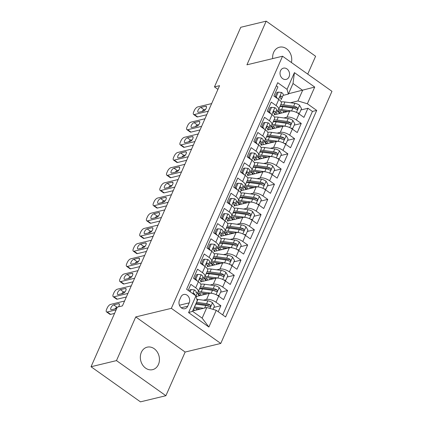 <?xml version="1.0" encoding="UTF-8"?>
<svg xmlns="http://www.w3.org/2000/svg" width="423" height="423" viewBox="0 0 423 423"><rect width="100%" height="100%" fill="white"/><g stroke="black" fill="none" stroke-linecap="round" stroke-linejoin="round"><path stroke-width="0.63" d="M291.41 62.514A11.569 9.433 76.4 0 0 288.888 51.056A11.569 9.433 76.4 0 0 279.476 47.202A11.569 9.433 76.4 0 0 273.644 52.378A11.569 9.433 76.4 0 0 272.682 58.601M141.345 352.338A11.569 9.433 76.4 0 0 142.562 364.912A11.569 9.433 76.4 0 0 152.608 369.654A11.569 9.433 76.4 0 0 158.44 364.483A11.569 9.433 76.4 0 0 157.224 351.91A11.569 9.433 76.4 0 0 147.178 347.167A11.569 9.433 76.4 0 0 141.345 352.338M280.528 70.741A5.785 4.716 76.4 0 0 281.136 77.028A5.785 4.716 76.4 0 0 286.16 79.402A5.785 4.716 76.4 0 0 289.073 76.817A5.785 4.716 76.4 0 0 288.47 70.53A5.785 4.716 76.4 0 0 283.447 68.156A5.785 4.716 76.4 0 0 280.528 70.741M307.733 74.115L315.606 56.259L266.194 21.15L240.756 27.289L214.461 86.9L217.924 89.364M220.764 343.45L331.96 91.331L282.548 56.222L171.352 308.341L220.764 343.45L185.147 352.047L135.735 316.933L116.478 360.602L165.89 395.711L185.147 352.047M165.89 395.711L140.452 401.85L91.04 366.741L116.478 360.602M276.341 85.8L277.911 86.911L273.887 96.026L278.762 99.49L276.087 105.565A7.228 2.861 23.8 0 1 278.63 109.467A7.228 2.861 23.8 0 1 277.356 110.345L276.372 110.583M276.087 105.565L271.212 102.102L267.193 111.212L272.063 114.675L269.388 120.751A7.228 2.861 23.8 0 1 271.931 124.653A7.228 2.861 23.8 0 1 270.657 125.531L269.673 125.768M269.388 120.751L264.512 117.287L260.494 126.403L265.369 129.866L262.688 135.942A7.228 2.861 23.8 0 1 265.232 139.839A7.228 2.861 23.8 0 1 263.957 140.716L262.974 140.954M262.688 135.942L257.813 132.478L253.795 141.589L258.67 145.052L255.989 151.127A7.228 2.861 23.8 0 1 258.532 155.03A7.228 2.861 23.8 0 1 257.258 155.907L256.275 156.145M255.989 151.127L251.114 147.664L247.095 156.78L251.971 160.243L249.29 166.318A7.228 2.861 23.8 0 1 251.833 170.215A7.228 2.861 23.8 0 1 250.564 171.093L249.575 171.331M249.29 166.318L244.415 162.855L240.396 171.965L245.271 175.429L242.591 181.504A7.228 2.861 23.8 0 1 245.139 185.406A7.228 2.861 23.8 0 1 243.865 186.284L242.876 186.522M242.591 181.504L237.715 178.041L233.697 187.151L238.572 190.614L235.891 196.69A7.228 2.861 23.8 0 1 238.44 200.592A7.228 2.861 23.8 0 1 237.166 201.47L236.177 201.708M235.891 196.69L231.016 193.226L226.998 202.342L231.873 205.805L229.192 211.881A7.228 2.861 23.8 0 1 231.741 215.778A7.228 2.861 23.8 0 1 230.466 216.661L229.478 216.899M229.192 211.881L224.317 208.417L220.298 217.528L225.173 220.991L222.493 227.066A7.228 2.861 23.8 0 1 225.041 230.969A7.228 2.861 23.8 0 1 223.767 231.846L222.784 232.084M222.493 227.066L217.623 223.603L213.599 232.719L218.474 236.182L215.799 242.257A7.228 2.861 23.8 0 1 218.342 246.154A7.228 2.861 23.8 0 1 217.068 247.032L216.084 247.27M215.799 242.257L210.924 238.794L206.905 247.904L211.775 251.368L209.099 257.443A7.228 2.861 23.8 0 1 211.643 261.345A7.228 2.861 23.8 0 1 210.368 262.223L209.385 262.461M209.099 257.443L204.224 253.98L200.206 263.095L205.081 266.559L202.4 272.634A7.228 2.861 23.8 0 1 204.944 276.531A7.228 2.861 23.8 0 1 203.669 277.409L202.686 277.647M202.4 272.634L197.525 269.165L193.507 278.281L198.382 281.744A7.228 2.861 23.8 0 1 200.925 285.647L198.244 291.722A7.228 2.861 23.8 0 1 196.97 292.6L195.986 292.838M218.22 311.725L220.875 305.707L213.832 307.405M196.124 296.528L209.269 293.356A7.228 2.861 23.8 0 1 218.68 296.169L223.556 299.632L227.574 290.522L220.531 292.219M200.825 281.824L215.968 278.165A7.228 2.861 -156.2 0 1 225.38 280.983L230.249 284.446L234.273 275.331L227.23 277.028M207.524 266.633L222.662 262.979A7.228 2.861 -156.2 0 1 232.074 265.792L236.949 269.255L240.967 260.145L233.93 261.842M214.223 251.447L229.361 247.793A7.228 2.861 -156.2 0 1 238.773 250.606L243.648 254.07L247.667 244.954L240.629 246.657M220.922 236.256L236.06 232.602A7.228 2.861 -156.2 0 1 245.472 235.415L250.347 238.879L254.366 229.768L247.328 231.466M227.622 221.07L242.76 217.417A7.228 2.861 -156.2 0 1 252.171 220.23L257.047 223.693L261.065 214.577L254.027 216.28M234.316 205.879L249.459 202.226A7.228 2.861 -156.2 0 1 258.871 205.039L263.746 208.502L267.764 199.392L260.721 201.089M241.015 190.694L256.158 187.04A7.228 2.861 -156.2 0 1 265.57 189.853L270.445 193.316L274.464 184.206L267.421 185.903M247.714 175.508L262.857 171.849A7.228 2.861 -156.2 0 1 272.269 174.667L277.144 178.131L281.163 169.015L274.12 170.718M254.413 160.317L269.557 156.663A7.228 2.861 -156.2 0 1 278.969 159.476L283.844 162.94L287.862 153.829L280.819 155.527M261.113 145.131L276.256 141.478A7.228 2.861 -156.2 0 1 285.668 144.291L290.538 147.754L294.561 138.638L287.518 140.341M267.812 129.94L282.95 126.287A7.228 2.861 -156.2 0 1 292.362 129.1L297.237 132.563L301.255 123.453L294.218 125.15M91.04 366.741L117.33 307.124L122.421 305.898L219.553 85.673L214.461 86.9M187.722 306.21L189.197 302.868A5.605 4.568 76.4 0 0 188.61 296.777A5.605 4.568 76.4 0 0 183.746 294.482A5.605 4.568 76.4 0 0 180.917 296.983L179.447 300.325A5.605 4.568 76.4 0 0 180.034 306.416A5.605 4.568 76.4 0 0 184.899 308.716A5.605 4.568 76.4 0 0 187.722 306.21L181.245 307.775M288.327 94.123L287.058 89.343L277.71 82.702L186.606 289.258L195.955 295.899L197.229 300.679L192.539 311.312L202.152 318.144L206.842 307.51L216.253 310.323L225.602 316.97L316.705 110.414L307.357 103.767L297.945 100.954L302.635 90.326L293.017 83.49L288.327 94.123L283.072 95.392M287.058 89.343L294.424 72.64L314.723 87.064L307.357 103.767M216.253 310.323L208.883 327.032L188.584 312.608L195.955 295.899M283.812 117.938L286.974 117.176A7.228 2.861 23.8 0 1 296.386 119.989L301.255 123.453M274.511 114.755L289.649 111.101L286.974 117.176M277.113 133.129L280.275 132.362A7.228 2.861 23.8 0 1 289.686 135.175L294.561 138.638M270.413 148.314L273.575 147.553A7.228 2.861 23.8 0 1 282.987 150.366L287.862 153.829M263.714 163.5L266.876 162.739A7.228 2.861 23.8 0 1 276.288 165.552L281.163 169.015M257.015 178.691L260.177 177.924A7.228 2.861 23.8 0 1 269.588 180.743L274.464 184.206M250.316 193.877L253.477 193.115A7.228 2.861 23.8 0 1 262.889 195.928L267.764 199.392M243.616 209.068L246.778 208.301A7.228 2.861 23.8 0 1 256.19 211.114L261.065 214.577M236.917 224.253L240.079 223.492A7.228 2.861 23.8 0 1 249.491 226.305L254.366 229.768M230.218 239.439L233.38 238.678A7.228 2.861 23.8 0 1 242.797 241.491L247.667 244.954M223.524 254.63L226.686 253.869A7.228 2.861 23.8 0 1 236.097 256.682L240.967 260.145M216.825 269.816L219.986 269.054A7.228 2.861 23.8 0 1 229.398 271.867L234.273 275.331M210.125 285.007L213.287 284.24A7.228 2.861 23.8 0 1 222.699 287.053L227.574 290.522M203.426 300.193L206.588 299.431A7.228 2.861 23.8 0 1 216 302.244L220.875 305.707M222.694 314.902L312.428 111.445L307.955 108.267L300.917 109.964M289.649 111.101A7.228 2.861 -156.2 0 1 299.061 113.914L303.936 117.377L307.955 108.267M188.172 290.374L190.826 284.356L195.701 287.82A7.228 2.861 23.8 0 1 198.244 291.722M192.708 310.921L206.842 307.51M266.194 21.15L246.937 64.814L282.548 56.222M135.735 316.933L171.352 308.341M288.502 93.737L314.723 87.064M290.506 102.752L297.945 100.954M204.944 276.531L207.624 270.456A7.228 2.861 -156.2 0 0 205.081 266.559M211.643 261.345L214.324 255.27A7.228 2.861 -156.2 0 0 211.775 251.368M218.342 246.154L221.023 240.079A7.228 2.861 -156.2 0 0 218.474 236.182M225.041 230.969L227.722 224.893A7.228 2.861 -156.2 0 0 225.173 220.991M231.741 215.778L234.421 209.708A7.228 2.861 -156.2 0 0 231.873 205.805M238.44 200.592L241.115 194.517A7.228 2.861 -156.2 0 0 238.572 190.614M245.139 185.406L247.815 179.331A7.228 2.861 -156.2 0 0 245.271 175.429M251.833 170.215L254.514 164.14A7.228 2.861 -156.2 0 0 251.971 160.243M258.532 155.03L261.213 148.954A7.228 2.861 -156.2 0 0 258.67 145.052M265.232 139.839L267.912 133.763A7.228 2.861 -156.2 0 0 265.369 129.866M271.931 124.653L274.612 118.577A7.228 2.861 -156.2 0 0 272.063 114.675M312.428 111.445L316.705 110.414M278.63 109.467L281.311 103.392A7.228 2.861 -156.2 0 0 278.762 99.49M192.539 311.312L188.584 312.608M202.152 318.144L208.883 327.032M294.424 72.64L293.017 83.49M116.135 309.848L107.268 311.989A3.617 1.528 -54.6 0 1 106.511 311.899A3.617 1.528 -54.6 0 1 106.57 309.44L107.241 307.923A3.617 1.528 -54.6 0 1 110.615 304.391L124.568 301.023M106.511 311.899L109.848 314.268A3.617 1.528 125.4 0 0 110.604 314.358L114.564 313.406M190.191 291.807L191.191 289.544L194.532 289.924A4.79 1.898 23.8 0 1 196.15 292.462A4.79 1.898 23.8 0 1 196.14 292.483L196.15 292.462M191.191 289.544L189.869 289.866L189.293 291.167M116.759 308.43A2.892 1.221 125.4 0 1 116.415 308.557L111.529 309.736A2.892 1.221 125.4 0 1 110.926 309.662A2.892 1.221 125.4 0 1 111.254 307.146A2.892 1.221 125.4 0 1 113.676 304.877L118.562 303.698A2.892 1.221 125.4 0 1 119.164 303.772A2.892 1.221 125.4 0 1 118.472 306.849M194.934 295.175A4.79 1.898 -156.2 0 0 194.136 293.551L193.575 293.388L193.062 293.842M114.998 308.901A2.892 1.221 125.4 0 1 117.012 307.246L117.308 307.177M212.981 309.345L214.429 306.056L212.425 302.641A4.79 1.898 -156.2 0 0 207.846 300.801L197.879 299.431A13.827 5.473 -156.2 0 0 196.864 299.32M197.303 308.52A5.695 2.252 23.8 0 1 198.361 309.557M203.664 308.277L194.527 307.029A13.827 5.473 -156.2 0 0 194.432 307.013M200.719 308.991L195.484 308.272A11.479 4.542 -156.2 0 0 193.935 308.14M195.706 304.126A13.827 5.473 23.8 0 1 195.801 304.142L205.768 305.506A4.79 1.898 23.8 0 1 209.221 306.664L209.977 306.786L210.58 306.199L210.58 305.501L210.025 304.846A4.79 1.898 -156.2 0 0 206.572 303.682L196.605 302.318A13.827 5.473 -156.2 0 0 196.51 302.308M192.951 310.371A13.827 5.473 -156.2 0 0 193.417 310.752M194.749 310.429A11.479 4.542 23.8 0 1 193.448 309.245M196.013 303.428A11.479 4.542 23.8 0 1 197.562 303.566L207.529 304.93A2.443 0.968 23.8 0 1 208.565 305.2L210.025 304.846M127.92 293.43L113.967 296.798A3.617 1.528 -54.6 0 1 113.211 296.708A3.617 1.528 -54.6 0 1 113.269 294.255L113.94 292.732A3.617 1.528 -54.6 0 1 117.314 289.205L131.267 285.837M113.211 296.708L116.547 299.082A3.617 1.528 125.4 0 0 117.303 299.172L126.35 296.988M194.77 279.18L195.881 278.916L197.89 274.358L201.232 274.739A4.79 1.898 23.8 0 1 202.85 277.271A4.79 1.898 23.8 0 1 202.839 277.292L201.586 280.137M195.881 278.916L196.938 280.719M197.89 274.358L196.568 274.675L194.628 279.08M118.229 294.551A2.892 1.221 125.4 0 1 117.626 294.477A2.892 1.221 125.4 0 1 117.954 291.955A2.892 1.221 125.4 0 1 120.375 289.686L125.256 288.507A2.892 1.221 125.4 0 1 125.864 288.581A2.892 1.221 125.4 0 1 125.531 291.103A2.892 1.221 125.4 0 1 123.114 293.372L118.229 294.551M200.84 281.702L201.57 280.179A4.79 1.898 -156.2 0 0 201.575 280.158A4.79 1.898 -156.2 0 0 200.835 278.366L200.275 278.197L199.709 278.778L200.031 280.185A4.79 1.898 23.8 0 1 200.772 281.982A4.79 1.898 23.8 0 1 200.766 282.004L200.772 281.982M121.697 293.71A2.892 1.221 125.4 0 1 123.712 292.06L125.134 291.717M134.62 278.244L120.661 281.612A3.617 1.528 -54.6 0 1 119.91 281.522A3.617 1.528 -54.6 0 1 119.968 279.064L120.64 277.546A3.617 1.528 -54.6 0 1 124.013 274.019L137.967 270.651M119.91 281.522L123.246 283.891A3.617 1.528 125.4 0 0 124.002 283.981L133.049 281.803M201.47 263.994L202.58 263.725L204.589 259.167L207.931 259.548A4.79 1.898 23.8 0 1 209.549 262.086A4.79 1.898 23.8 0 1 209.538 262.107L208.285 264.951M202.58 263.725L203.637 265.533M204.589 259.167L203.267 259.489L201.327 263.889M124.928 279.36A2.892 1.221 125.4 0 1 124.325 279.286A2.892 1.221 125.4 0 1 124.653 276.769A2.892 1.221 125.4 0 1 127.074 274.501L131.955 273.321A2.892 1.221 125.4 0 1 132.558 273.395A2.892 1.221 125.4 0 1 132.23 275.912A2.892 1.221 125.4 0 1 129.813 278.181L124.928 279.36M207.54 266.511L208.269 264.994A4.79 1.898 -156.2 0 0 208.275 264.972A4.79 1.898 -156.2 0 0 207.534 263.175L206.974 263.011L206.408 263.587L206.731 264.999A4.79 1.898 23.8 0 1 207.471 266.791A4.79 1.898 23.8 0 1 207.46 266.813L207.471 266.791M128.391 278.524A2.892 1.221 125.4 0 1 130.411 276.875L131.828 276.531M141.314 263.053L127.36 266.421A3.617 1.528 -54.6 0 1 126.609 266.331A3.617 1.528 -54.6 0 1 126.667 263.878L127.334 262.36A3.617 1.528 -54.6 0 1 130.712 258.828L144.666 255.46M126.609 266.331L129.946 268.705A3.617 1.528 125.4 0 0 130.702 268.795L139.749 266.612M208.169 248.803L209.279 248.539L211.289 243.981L214.63 244.362A4.79 1.898 23.8 0 1 216.248 246.895A4.79 1.898 23.8 0 1 216.238 246.916L214.984 249.76M209.279 248.539L210.337 250.347M211.289 243.981L209.967 244.298L208.026 248.703M131.627 264.174A2.892 1.221 125.4 0 1 131.024 264.1A2.892 1.221 125.4 0 1 131.352 261.583A2.892 1.221 125.4 0 1 133.768 259.31L138.654 258.136A2.892 1.221 125.4 0 1 139.257 258.204A2.892 1.221 125.4 0 1 138.929 260.727A2.892 1.221 125.4 0 1 136.513 262.995L131.627 264.174M214.239 251.325L214.963 249.803A4.79 1.898 -156.2 0 0 214.974 249.782A4.79 1.898 -156.2 0 0 214.234 247.989L213.673 247.82L213.107 248.401L213.43 249.813A4.79 1.898 23.8 0 1 214.17 251.606A4.79 1.898 23.8 0 1 214.16 251.627L214.17 251.606M135.09 263.339A2.892 1.221 125.4 0 1 137.11 261.684L138.527 261.34M148.013 247.867L134.059 251.236A3.617 1.528 -54.6 0 1 133.303 251.146A3.617 1.528 -54.6 0 1 133.367 248.687L134.033 247.169A3.617 1.528 -54.6 0 1 137.412 243.643L151.365 240.275M133.303 251.146L136.645 253.52A3.617 1.528 125.4 0 0 137.401 253.61L146.448 251.426M214.868 233.618L215.979 233.348L217.988 228.795L221.324 229.171A4.79 1.898 23.8 0 1 222.947 231.709A4.79 1.898 23.8 0 1 222.937 231.73L221.684 234.575M215.979 233.348L217.036 235.156M217.988 228.795L216.666 229.113L214.72 233.512M138.326 248.983A2.892 1.221 125.4 0 1 137.724 248.914A2.892 1.221 125.4 0 1 138.051 246.392A2.892 1.221 125.4 0 1 140.468 244.124L145.353 242.945A2.892 1.221 125.4 0 1 145.956 243.019A2.892 1.221 125.4 0 1 145.628 245.536A2.892 1.221 125.4 0 1 143.212 247.804L138.326 248.983M220.933 236.14L221.663 234.617A4.79 1.898 -156.2 0 0 221.673 234.596A4.79 1.898 -156.2 0 0 220.928 232.798L220.372 232.634L219.807 233.21L220.124 234.622A4.79 1.898 23.8 0 1 220.869 236.415A4.79 1.898 23.8 0 1 220.859 236.441L220.869 236.415M141.79 248.148A2.892 1.221 125.4 0 1 143.809 246.498L145.226 246.154M217.121 295.196L219.119 295.423L221.129 290.871L219.125 287.45A4.79 1.898 -156.2 0 0 214.546 285.61L204.579 284.245A13.827 5.473 -156.2 0 0 200.751 284.171M204.002 293.335A5.695 2.252 23.8 0 1 205.06 294.371M212.161 293.398A4.79 1.898 -156.2 0 0 211.199 293.208L201.226 291.838A13.827 5.473 -156.2 0 0 198.26 291.685M207.418 293.8L202.183 293.086A11.479 4.542 -156.2 0 0 196.357 294.535A11.479 4.542 -156.2 0 0 196.441 296.449M199.534 288.803A13.827 5.473 23.8 0 1 202.501 288.951L212.468 290.321A4.79 1.898 23.8 0 1 215.92 291.479L216.676 291.6L217.279 291.008L216.724 289.655A4.79 1.898 -156.2 0 0 213.271 288.497L203.304 287.132A13.827 5.473 -156.2 0 0 200.338 286.979M197.763 293.335A13.827 5.473 -156.2 0 0 200.116 295.561M201.448 295.243A11.479 4.542 23.8 0 1 199.238 292.996M199.556 288.75A11.479 4.542 23.8 0 1 204.261 288.375L214.228 289.744A2.443 0.968 23.8 0 1 215.259 290.009L216.724 289.655M197.647 293.382A11.479 4.542 -156.2 0 0 199.244 295.772M219.119 295.423L217.977 295.698M223.82 280.01L225.819 280.238L227.828 275.68L225.824 272.264A4.79 1.898 -156.2 0 0 221.245 270.424L211.273 269.06A13.827 5.473 -156.2 0 0 207.444 268.986M210.702 278.144A5.695 2.252 23.8 0 1 211.759 279.18M218.86 278.207A4.79 1.898 -156.2 0 0 217.893 278.017L207.926 276.653A13.827 5.473 -156.2 0 0 204.959 276.499M201.158 281.041A13.827 5.473 -156.2 0 0 201.501 281.66M214.117 278.614L208.883 277.895A11.479 4.542 -156.2 0 0 203.056 279.349A11.479 4.542 -156.2 0 0 203.14 281.263M206.234 273.612A13.827 5.473 23.8 0 1 209.2 273.766L219.167 275.13A4.79 1.898 23.8 0 1 222.62 276.293L223.376 276.409L223.979 275.822L223.423 274.469A4.79 1.898 -156.2 0 0 219.971 273.311L210.004 271.941A13.827 5.473 -156.2 0 0 207.037 271.793M204.462 278.149A13.827 5.473 -156.2 0 0 206.815 280.375M208.148 280.052A11.479 4.542 23.8 0 1 205.938 277.811M206.255 273.559A11.479 4.542 23.8 0 1 210.961 273.189L220.928 274.553A2.443 0.968 23.8 0 1 221.959 274.823L223.423 274.469M204.346 278.191A11.479 4.542 -156.2 0 0 205.938 280.586M225.819 280.238L224.676 280.512M230.519 264.824L232.513 265.052L234.527 260.494L232.523 257.078A4.79 1.898 -156.2 0 0 227.944 255.233L217.972 253.869A13.827 5.473 -156.2 0 0 214.144 253.8M217.401 262.958A5.695 2.252 23.8 0 1 218.458 263.994M225.559 263.021A4.79 1.898 -156.2 0 0 224.592 262.831L214.625 261.462A13.827 5.473 -156.2 0 0 211.659 261.314M207.857 265.85A13.827 5.473 -156.2 0 0 208.195 266.469M220.811 263.423L215.582 262.709A11.479 4.542 -156.2 0 0 209.755 264.164A11.479 4.542 -156.2 0 0 209.84 266.072M212.933 258.427A13.827 5.473 23.8 0 1 215.899 258.58L225.866 259.944A4.79 1.898 23.8 0 1 229.319 261.102L230.07 261.224L230.678 260.631L230.123 259.283A4.79 1.898 -156.2 0 0 226.67 258.12L216.703 256.756A13.827 5.473 -156.2 0 0 213.737 256.602M211.162 262.958A13.827 5.473 -156.2 0 0 213.515 265.189M214.847 264.867A11.479 4.542 23.8 0 1 212.637 262.62M212.954 258.374A11.479 4.542 23.8 0 1 217.66 257.998L227.627 259.368A2.443 0.968 23.8 0 1 228.658 259.632L230.123 259.283M211.045 263.006A11.479 4.542 -156.2 0 0 212.637 265.401M232.513 265.052L231.376 265.327M237.213 249.633L239.212 249.861L241.221 245.303L239.222 241.887A4.79 1.898 -156.2 0 0 234.643 240.047L224.671 238.683A13.827 5.473 -156.2 0 0 220.843 238.609M224.1 247.772A5.695 2.252 23.8 0 1 225.158 248.809M232.259 247.836A4.79 1.898 -156.2 0 0 231.291 247.64L221.324 246.276A13.827 5.473 -156.2 0 0 218.358 246.123M214.556 250.665A13.827 5.473 -156.2 0 0 214.895 251.283M227.511 248.238L222.281 247.518A11.479 4.542 -156.2 0 0 216.454 248.973A11.479 4.542 -156.2 0 0 216.539 250.887M219.627 243.236A13.827 5.473 23.8 0 1 222.593 243.389L232.565 244.758A4.79 1.898 23.8 0 1 236.018 245.916L236.769 246.033L237.377 245.446L236.822 244.092A4.79 1.898 -156.2 0 0 233.369 242.934L223.402 241.565A13.827 5.473 -156.2 0 0 220.431 241.417M217.856 247.772A13.827 5.473 -156.2 0 0 220.214 249.998M221.546 249.676A11.479 4.542 23.8 0 1 219.336 247.434M219.653 243.188A11.479 4.542 23.8 0 1 224.359 242.813L234.326 244.177A2.443 0.968 23.8 0 1 235.357 244.446L236.822 244.092M217.739 247.82A11.479 4.542 -156.2 0 0 219.336 250.21M239.212 249.861L238.075 250.136M154.712 232.682L140.759 236.05A3.617 1.528 -54.6 0 1 140.002 235.955A3.617 1.528 -54.6 0 1 140.066 233.501L140.732 231.984A3.617 1.528 -54.6 0 1 144.106 228.452L158.065 225.084M140.002 235.955L143.344 238.329A3.617 1.528 125.4 0 0 144.095 238.419L153.147 236.235M221.567 218.432L222.678 218.162L224.687 213.604L228.023 213.985A4.79 1.898 23.8 0 1 229.647 216.523A4.79 1.898 23.8 0 1 229.636 216.544L228.383 219.384M222.678 218.162L223.735 219.971M224.687 213.604L223.36 213.927L221.419 218.326M145.026 233.797A2.892 1.221 125.4 0 1 144.423 233.723A2.892 1.221 125.4 0 1 144.751 231.207A2.892 1.221 125.4 0 1 147.167 228.938L152.053 227.759A2.892 1.221 125.4 0 1 152.655 227.828A2.892 1.221 125.4 0 1 152.328 230.35A2.892 1.221 125.4 0 1 149.911 232.618L145.026 233.797M227.632 220.949L228.362 219.426A4.79 1.898 -156.2 0 0 228.372 219.405A4.79 1.898 -156.2 0 0 227.627 217.612L227.066 217.448L226.506 218.025L226.823 219.437A4.79 1.898 23.8 0 1 227.569 221.229A4.79 1.898 23.8 0 1 227.558 221.25L227.569 221.229M148.489 232.962A2.892 1.221 125.4 0 1 150.509 231.307L151.926 230.969M243.912 234.448L245.911 234.675L247.92 230.117L245.922 226.702A4.79 1.898 -156.2 0 0 241.343 224.862L231.37 223.492A13.827 5.473 -156.2 0 0 227.542 223.423M230.794 232.581A5.695 2.252 23.8 0 1 231.852 233.618M238.953 232.645A4.79 1.898 -156.2 0 0 237.99 232.454L228.023 231.085A13.827 5.473 -156.2 0 0 225.057 230.937M221.25 235.474A13.827 5.473 -156.2 0 0 221.594 236.092M234.21 233.052L228.98 232.333A11.479 4.542 -156.2 0 0 223.154 233.787A11.479 4.542 -156.2 0 0 223.238 235.701M226.326 228.05A13.827 5.473 23.8 0 1 229.292 228.203L239.265 229.567A4.79 1.898 23.8 0 1 242.717 230.725L243.468 230.847L244.076 230.26L243.521 228.906A4.79 1.898 -156.2 0 0 240.068 227.743L230.096 226.379A13.827 5.473 -156.2 0 0 227.13 226.226M224.555 232.581A13.827 5.473 -156.2 0 0 226.913 234.813M228.246 234.49A11.479 4.542 23.8 0 1 226.035 232.243M226.353 227.997A11.479 4.542 23.8 0 1 231.053 227.627L241.025 228.991A2.443 0.968 23.8 0 1 242.056 229.261L243.521 228.906M224.439 232.629A11.479 4.542 -156.2 0 0 226.035 235.024M245.911 234.675L244.774 234.95M161.412 217.491L147.458 220.859A3.617 1.528 -54.6 0 1 146.702 220.769A3.617 1.528 -54.6 0 1 146.76 218.316L147.431 216.793A3.617 1.528 -54.6 0 1 150.805 213.266L164.764 209.898M146.702 220.769L150.043 223.143A3.617 1.528 125.4 0 0 150.794 223.233L159.841 221.049M228.267 203.241L229.372 202.977L231.386 198.419L234.723 198.799A4.79 1.898 23.8 0 1 236.346 201.332A4.79 1.898 23.8 0 1 236.335 201.353L235.082 204.198M229.372 202.977L230.435 204.78M231.386 198.419L230.059 198.736L228.119 203.135M151.725 218.606A2.892 1.221 125.4 0 1 151.122 218.538A2.892 1.221 125.4 0 1 151.45 216.016A2.892 1.221 125.4 0 1 153.866 213.747L158.752 212.568A2.892 1.221 125.4 0 1 159.355 212.642A2.892 1.221 125.4 0 1 159.027 215.159A2.892 1.221 125.4 0 1 156.605 217.427L151.725 218.606M234.331 205.763L235.061 204.24A4.79 1.898 -156.2 0 0 235.072 204.219A4.79 1.898 -156.2 0 0 234.326 202.427L233.766 202.257L233.205 202.839L233.522 204.246A4.79 1.898 23.8 0 1 234.268 206.043A4.79 1.898 23.8 0 1 234.257 206.064L234.268 206.043M155.188 217.771A2.892 1.221 125.4 0 1 157.208 216.121L158.625 215.778M168.111 202.305L154.157 205.673A3.617 1.528 -54.6 0 1 153.401 205.583A3.617 1.528 -54.6 0 1 153.459 203.125L154.131 201.607A3.617 1.528 -54.6 0 1 157.504 198.08L171.458 194.712M153.401 205.583L156.743 207.952A3.617 1.528 125.4 0 0 157.493 208.042L166.54 205.858M234.966 188.055L236.071 187.786L238.08 183.228L241.422 183.608A4.79 1.898 23.8 0 1 243.045 186.146A4.79 1.898 23.8 0 1 243.035 186.168L241.782 189.007M236.071 187.786L237.129 189.594M238.08 183.228L236.758 183.55L234.818 187.949M158.424 203.421A2.892 1.221 125.4 0 1 157.821 203.347A2.892 1.221 125.4 0 1 158.149 200.83A2.892 1.221 125.4 0 1 160.566 198.561L165.451 197.382A2.892 1.221 125.4 0 1 166.054 197.456A2.892 1.221 125.4 0 1 165.726 199.973A2.892 1.221 125.4 0 1 163.304 202.242L158.424 203.421M241.031 190.572L241.76 189.055A4.79 1.898 -156.2 0 0 241.771 189.033A4.79 1.898 -156.2 0 0 241.025 187.236L240.465 187.072L239.904 187.648L240.222 189.06A4.79 1.898 23.8 0 1 240.967 190.852A4.79 1.898 23.8 0 1 240.957 190.873L240.364 192.211M161.887 202.585A2.892 1.221 125.4 0 1 163.902 200.936L165.324 200.592M174.81 187.114L160.856 190.482A3.617 1.528 -54.6 0 1 160.1 190.392A3.617 1.528 -54.6 0 1 160.158 187.939L160.83 186.416A3.617 1.528 -54.6 0 1 164.203 182.889L178.157 179.521M160.1 190.392L163.437 192.766A3.617 1.528 125.4 0 0 164.193 192.856L173.24 190.673M241.665 172.864L242.77 172.6L244.78 168.042L248.121 168.423A4.79 1.898 23.8 0 1 249.739 170.955A4.79 1.898 23.8 0 1 249.734 170.977L248.475 173.821M242.77 172.6L243.828 174.403M244.78 168.042L243.458 168.359L241.517 172.764M165.123 188.235A2.892 1.221 125.4 0 1 164.515 188.161A2.892 1.221 125.4 0 1 164.848 185.639A2.892 1.221 125.4 0 1 167.265 183.371L172.15 182.191A2.892 1.221 125.4 0 1 172.753 182.265A2.892 1.221 125.4 0 1 172.425 184.788A2.892 1.221 125.4 0 1 170.004 187.056L165.123 188.235M247.73 175.386L248.46 173.864A4.79 1.898 -156.2 0 0 248.47 173.842A4.79 1.898 -156.2 0 0 247.725 172.05L247.164 171.881L246.604 172.462L246.921 173.869A4.79 1.898 23.8 0 1 247.667 175.667A4.79 1.898 23.8 0 1 247.656 175.688L247.667 175.667M168.587 187.394A2.892 1.221 125.4 0 1 170.601 185.745L172.024 185.401M181.509 171.928L167.556 175.296A3.617 1.528 -54.6 0 1 166.799 175.207A3.617 1.528 -54.6 0 1 166.858 172.748L167.529 171.23A3.617 1.528 -54.6 0 1 170.903 167.704L184.856 164.336M166.799 175.207L170.136 177.575A3.617 1.528 125.4 0 0 170.892 177.671L179.939 175.487M248.364 157.679L249.47 157.409L251.479 152.856L254.82 153.232A4.79 1.898 23.8 0 1 256.438 155.77A4.79 1.898 23.8 0 1 256.428 155.791L255.175 158.636M249.47 157.409L250.527 159.217M251.479 152.856L250.157 153.174L248.216 157.573M171.817 173.044A2.892 1.221 125.4 0 1 171.215 172.97A2.892 1.221 125.4 0 1 171.542 170.453A2.892 1.221 125.4 0 1 173.964 168.185L178.85 167.006A2.892 1.221 125.4 0 1 179.452 167.08A2.892 1.221 125.4 0 1 179.119 169.597A2.892 1.221 125.4 0 1 176.703 171.865L171.817 173.044M254.429 160.195L255.159 158.678A4.79 1.898 -156.2 0 0 255.169 158.657A4.79 1.898 -156.2 0 0 254.424 156.859L253.863 156.695L253.298 157.271L253.62 158.683A4.79 1.898 23.8 0 1 254.366 160.476A4.79 1.898 23.8 0 1 254.355 160.497L254.366 160.476M175.286 172.209A2.892 1.221 125.4 0 1 177.3 170.559L178.723 170.215M188.209 156.743L174.25 160.106A3.617 1.528 -54.6 0 1 173.499 160.016A3.617 1.528 -54.6 0 1 173.557 157.562L174.228 156.045A3.617 1.528 -54.6 0 1 177.602 152.513L191.556 149.145M173.499 160.016L176.835 162.39A3.617 1.528 125.4 0 0 177.591 162.48L186.638 160.296M255.058 142.488L256.169 142.223L258.178 137.665L261.52 138.046A4.79 1.898 23.8 0 1 263.138 140.584A4.79 1.898 23.8 0 1 263.127 140.605L261.874 143.445M256.169 142.223L257.226 144.031M258.178 137.665L256.856 137.988L254.916 142.387M178.517 157.858A2.892 1.221 125.4 0 1 177.914 157.784A2.892 1.221 125.4 0 1 178.242 155.267A2.892 1.221 125.4 0 1 180.663 152.999L185.544 151.82A2.892 1.221 125.4 0 1 186.152 151.889A2.892 1.221 125.4 0 1 185.819 154.411A2.892 1.221 125.4 0 1 183.402 156.679L178.517 157.858M261.128 145.01L261.858 143.487A4.79 1.898 -156.2 0 0 261.863 143.466A4.79 1.898 -156.2 0 0 261.123 141.673L260.563 141.504L259.997 142.086L260.319 143.497A4.79 1.898 23.8 0 1 261.06 145.29A4.79 1.898 23.8 0 1 261.054 145.311L261.06 145.29M181.985 157.023A2.892 1.221 125.4 0 1 184 155.368L185.422 155.024M250.612 219.257L252.61 219.484L254.62 214.932L252.621 211.511A4.79 1.898 -156.2 0 0 248.037 209.671L238.07 208.306A13.827 5.473 -156.2 0 0 234.242 208.232M237.493 217.396A5.695 2.252 23.8 0 1 238.551 218.432M245.652 217.459A4.79 1.898 -156.2 0 0 244.69 217.263L234.723 215.899A13.827 5.473 -156.2 0 0 231.751 215.746M227.949 220.288A13.827 5.473 -156.2 0 0 228.293 220.906M240.909 217.861L235.68 217.147A11.479 4.542 -156.2 0 0 229.848 218.596A11.479 4.542 -156.2 0 0 229.938 220.51M233.025 212.864A13.827 5.473 23.8 0 1 235.992 213.012L245.964 214.382A4.79 1.898 23.8 0 1 249.417 215.54L250.167 215.661L250.776 215.069L250.22 213.715A4.79 1.898 -156.2 0 0 246.768 212.558L236.795 211.193A13.827 5.473 -156.2 0 0 233.829 211.04M231.254 217.396A13.827 5.473 -156.2 0 0 233.612 219.622M234.945 219.304A11.479 4.542 23.8 0 1 232.735 217.057M233.052 212.811A11.479 4.542 23.8 0 1 237.752 212.436L247.725 213.805A2.443 0.968 23.8 0 1 248.756 214.07L250.22 213.715M231.138 217.443A11.479 4.542 -156.2 0 0 232.735 219.833M252.61 219.484L251.468 219.759M257.311 204.071L259.31 204.298L261.319 199.741L259.32 196.325A4.79 1.898 -156.2 0 0 254.736 194.485L244.769 193.115A13.827 5.473 -156.2 0 0 240.941 193.047M244.193 202.205A5.695 2.252 23.8 0 1 245.25 203.241M252.351 202.268A4.79 1.898 -156.2 0 0 251.389 202.078L241.417 200.714A13.827 5.473 -156.2 0 0 238.45 200.56M234.649 205.102A13.827 5.473 -156.2 0 0 234.992 205.721M247.608 202.675L242.374 201.956A11.479 4.542 -156.2 0 0 236.547 203.41A11.479 4.542 -156.2 0 0 236.631 205.324M239.725 197.673A13.827 5.473 23.8 0 1 242.691 197.827L252.663 199.191A4.79 1.898 23.8 0 1 256.116 200.354L256.867 200.47L257.475 199.883L256.92 198.53A4.79 1.898 -156.2 0 0 253.467 197.372L243.495 196.002A13.827 5.473 -156.2 0 0 240.528 195.849M237.953 202.205A13.827 5.473 -156.2 0 0 240.312 204.436M241.639 204.113A11.479 4.542 23.8 0 1 239.434 201.871M239.746 197.62A11.479 4.542 23.8 0 1 244.452 197.25L254.424 198.614A2.443 0.968 23.8 0 1 255.455 198.884L256.92 198.53M237.837 202.252A11.479 4.542 -156.2 0 0 239.434 204.647M259.31 204.298L258.167 204.573M264.01 188.885L266.009 189.107L268.018 184.555L266.014 181.139A4.79 1.898 -156.2 0 0 261.435 179.294L251.468 177.93A13.827 5.473 -156.2 0 0 247.64 177.861M250.892 187.019A5.695 2.252 23.8 0 1 251.949 188.055M259.05 187.082A4.79 1.898 -156.2 0 0 258.088 186.892L248.116 185.523A13.827 5.473 -156.2 0 0 245.15 185.369M241.348 189.911A13.827 5.473 -156.2 0 0 241.692 190.53M254.308 187.484L249.073 186.77A11.479 4.542 -156.2 0 0 243.246 188.219A11.479 4.542 -156.2 0 0 243.331 190.133M246.424 182.487A13.827 5.473 23.8 0 1 249.39 182.636L259.357 184.005A4.79 1.898 23.8 0 1 262.815 185.163L263.566 185.285L264.174 184.692L263.619 183.339A4.79 1.898 -156.2 0 0 260.161 182.181L250.194 180.817A13.827 5.473 -156.2 0 0 247.228 180.663M244.653 187.019A13.827 5.473 -156.2 0 0 247.006 189.25M248.338 188.928A11.479 4.542 23.8 0 1 246.133 186.68M246.445 182.435A11.479 4.542 23.8 0 1 251.151 182.059L261.118 183.429A2.443 0.968 23.8 0 1 262.154 183.693L263.619 183.339M244.536 187.066A11.479 4.542 -156.2 0 0 246.133 189.462M266.009 189.107L264.867 189.388M270.709 173.694L272.708 173.922L274.717 169.364L272.713 165.948A4.79 1.898 -156.2 0 0 268.134 164.108L258.167 162.744A13.827 5.473 -156.2 0 0 254.339 162.67M257.591 171.828A5.695 2.252 23.8 0 1 258.649 172.87M265.75 171.897A4.79 1.898 -156.2 0 0 264.787 171.701L254.815 170.337A13.827 5.473 -156.2 0 0 251.849 170.183M248.047 174.725A13.827 5.473 -156.2 0 0 248.391 175.344M261.007 172.298L255.772 171.579A11.479 4.542 -156.2 0 0 249.945 173.033A11.479 4.542 -156.2 0 0 250.03 174.948M253.123 167.297A13.827 5.473 23.8 0 1 256.089 167.45L266.056 168.814A4.79 1.898 23.8 0 1 269.509 169.977L270.265 170.094L270.868 169.507L270.868 168.809L270.313 168.153A4.79 1.898 -156.2 0 0 266.86 166.995L256.893 165.626A13.827 5.473 -156.2 0 0 253.927 165.478M251.352 171.833A13.827 5.473 -156.2 0 0 253.705 174.059M255.037 173.737A11.479 4.542 23.8 0 1 252.832 171.495M253.144 167.244A11.479 4.542 23.8 0 1 257.85 166.874L267.817 168.238A2.443 0.968 23.8 0 1 268.854 168.507L270.313 168.153M251.236 171.881A11.479 4.542 -156.2 0 0 252.832 174.271M272.708 173.922L271.566 174.197M277.409 158.509L279.407 158.736L281.417 154.178L279.413 150.762A4.79 1.898 -156.2 0 0 274.834 148.922L264.867 147.553A13.827 5.473 -156.2 0 0 261.039 147.484M264.29 156.642A5.695 2.252 23.8 0 1 265.348 157.679M272.449 156.706A4.79 1.898 -156.2 0 0 271.487 156.515L261.514 155.146A13.827 5.473 -156.2 0 0 258.548 154.998M254.746 159.534A13.827 5.473 -156.2 0 0 255.09 160.153M267.706 157.113L262.471 156.394A11.479 4.542 -156.2 0 0 256.645 157.848A11.479 4.542 -156.2 0 0 256.729 159.757M259.822 152.111A13.827 5.473 23.8 0 1 262.789 152.264L272.756 153.628A4.79 1.898 23.8 0 1 276.208 154.786L276.965 154.908L277.567 154.321L277.012 152.967A4.79 1.898 -156.2 0 0 273.559 151.804L263.592 150.44A13.827 5.473 -156.2 0 0 260.626 150.287M258.051 156.642A13.827 5.473 -156.2 0 0 260.404 158.874M261.737 158.551A11.479 4.542 23.8 0 1 259.526 156.304M259.844 152.058A11.479 4.542 23.8 0 1 264.549 151.688L274.516 153.052A2.443 0.968 23.8 0 1 275.547 153.316L277.012 152.967M257.935 156.69A11.479 4.542 -156.2 0 0 259.532 159.085M279.407 158.736L278.265 159.011M194.908 141.552L180.949 144.92A3.617 1.528 -54.6 0 1 180.198 144.83A3.617 1.528 -54.6 0 1 180.256 142.371L180.928 140.854A3.617 1.528 -54.6 0 1 184.301 137.327L198.255 133.959M180.198 144.83L183.534 147.204A3.617 1.528 125.4 0 0 184.291 147.294L193.337 145.11M261.758 127.302L262.868 127.032L264.877 122.48L268.219 122.855A4.79 1.898 23.8 0 1 269.837 125.393A4.79 1.898 23.8 0 1 269.826 125.414L268.573 128.259M262.868 127.032L263.926 128.841M264.877 122.48L263.555 122.797L261.615 127.196M185.216 142.667A2.892 1.221 125.4 0 1 184.613 142.599A2.892 1.221 125.4 0 1 184.941 140.076A2.892 1.221 125.4 0 1 187.363 137.808L192.243 136.629A2.892 1.221 125.4 0 1 192.846 136.703A2.892 1.221 125.4 0 1 192.518 139.22A2.892 1.221 125.4 0 1 190.101 141.488L185.216 142.667M267.828 129.824L268.552 128.301A4.79 1.898 -156.2 0 0 268.563 128.28A4.79 1.898 -156.2 0 0 267.822 126.488L267.262 126.318L266.696 126.9L267.019 128.306A4.79 1.898 23.8 0 1 267.759 130.104A4.79 1.898 23.8 0 1 267.748 130.125L267.759 130.104M188.679 141.832A2.892 1.221 125.4 0 1 190.699 140.182L192.116 139.839M284.108 143.318L286.107 143.545L288.116 138.987L286.112 135.572A4.79 1.898 -156.2 0 0 281.533 133.731L271.561 132.367A13.827 5.473 -156.2 0 0 267.733 132.293M270.99 141.456A5.695 2.252 23.8 0 1 272.047 142.493M279.148 141.52A4.79 1.898 -156.2 0 0 278.181 141.324L268.214 139.96A13.827 5.473 -156.2 0 0 265.247 139.807M261.446 144.349A13.827 5.473 -156.2 0 0 261.789 144.967M274.4 141.922L269.171 141.208A11.479 4.542 -156.2 0 0 263.344 142.657A11.479 4.542 -156.2 0 0 263.429 144.571M266.522 136.92A13.827 5.473 23.8 0 1 269.488 137.073L279.455 138.443A4.79 1.898 23.8 0 1 282.908 139.601L283.664 139.722L284.267 139.13L283.711 137.776A4.79 1.898 -156.2 0 0 280.259 136.618L270.292 135.254A13.827 5.473 -156.2 0 0 267.325 135.101M264.75 141.456A13.827 5.473 -156.2 0 0 267.103 143.683M268.436 143.365A11.479 4.542 23.8 0 1 266.226 141.118M266.543 136.872A11.479 4.542 23.8 0 1 271.249 136.497L281.216 137.861A2.443 0.968 23.8 0 1 282.247 138.131L283.711 137.776M264.634 141.504A11.479 4.542 -156.2 0 0 266.226 143.894M286.107 143.545L284.965 143.82M201.602 126.366L187.648 129.734A3.617 1.528 -54.6 0 1 186.897 129.644A3.617 1.528 -54.6 0 1 186.955 127.186L187.622 125.668A3.617 1.528 -54.6 0 1 191 122.136L204.954 118.768M186.897 129.644L190.234 132.013A3.617 1.528 125.4 0 0 190.99 132.103L200.037 129.919M268.457 112.116L269.567 111.846L271.577 107.289L274.918 107.669A4.79 1.898 23.8 0 1 276.536 110.207A4.79 1.898 23.8 0 1 276.526 110.229L275.273 113.068M269.567 111.846L270.625 113.655M271.577 107.289L270.255 107.611L268.314 112.01M191.915 127.482A2.892 1.221 125.4 0 1 191.312 127.408A2.892 1.221 125.4 0 1 191.64 124.891A2.892 1.221 125.4 0 1 194.057 122.622L198.942 121.443A2.892 1.221 125.4 0 1 199.545 121.517A2.892 1.221 125.4 0 1 199.217 124.034A2.892 1.221 125.4 0 1 196.801 126.303L191.915 127.482M274.527 114.633L275.251 113.115A4.79 1.898 -156.2 0 0 275.262 113.089A4.79 1.898 -156.2 0 0 274.522 111.297L273.961 111.133L273.395 111.709L273.718 113.121A4.79 1.898 23.8 0 1 274.458 114.913A4.79 1.898 23.8 0 1 274.448 114.934L274.458 114.913M195.378 126.646A2.892 1.221 125.4 0 1 197.398 124.991L198.815 124.653M290.802 128.132L292.801 128.359L294.815 123.802L292.811 120.386A4.79 1.898 -156.2 0 0 288.232 118.546L278.26 117.176A13.827 5.473 -156.2 0 0 274.432 117.108M277.689 126.266A5.695 2.252 23.8 0 1 278.746 127.302M285.848 126.329A4.79 1.898 -156.2 0 0 284.88 126.139L274.913 124.774A13.827 5.473 -156.2 0 0 271.947 124.621M268.145 129.158A13.827 5.473 -156.2 0 0 268.483 129.782M281.099 126.736L275.87 126.017A11.479 4.542 -156.2 0 0 270.043 127.471A11.479 4.542 -156.2 0 0 270.128 129.385M273.221 121.734A13.827 5.473 23.8 0 1 276.187 121.887L286.154 123.252A4.79 1.898 23.8 0 1 289.607 124.41L290.358 124.531L290.966 123.944L290.411 122.591A4.79 1.898 -156.2 0 0 286.958 121.427L276.991 120.063A13.827 5.473 -156.2 0 0 274.025 119.91M271.45 126.266A13.827 5.473 -156.2 0 0 273.803 128.497M275.135 128.174A11.479 4.542 23.8 0 1 272.925 125.927M273.242 121.681A11.479 4.542 23.8 0 1 277.948 121.311L287.915 122.675A2.443 0.968 23.8 0 1 288.946 122.945L290.411 122.591M271.333 126.313A11.479 4.542 -156.2 0 0 272.925 128.708M292.801 128.359L291.664 128.634M208.301 111.175L194.347 114.543A3.617 1.528 -54.6 0 1 193.591 114.453A3.617 1.528 -54.6 0 1 193.655 112L194.321 110.477A3.617 1.528 -54.6 0 1 197.7 106.95L211.653 103.582M193.591 114.453L196.933 116.827A3.617 1.528 125.4 0 0 197.689 116.917L206.736 114.733M275.156 96.925L276.267 96.661L278.276 92.103L281.612 92.484A4.79 1.898 23.8 0 1 283.236 95.016A4.79 1.898 23.8 0 1 283.225 95.038L281.972 97.882M276.267 96.661L277.324 98.464M278.276 92.103L276.954 92.42L275.008 96.825M198.614 112.296A2.892 1.221 125.4 0 1 198.012 112.222A2.892 1.221 125.4 0 1 198.339 109.7A2.892 1.221 125.4 0 1 200.756 107.431L205.641 106.252A2.892 1.221 125.4 0 1 206.244 106.326A2.892 1.221 125.4 0 1 205.916 108.848A2.892 1.221 125.4 0 1 203.5 111.117L198.614 112.296M281.221 99.447L281.951 97.925A4.79 1.898 -156.2 0 0 281.961 97.903A4.79 1.898 -156.2 0 0 281.216 96.111L280.661 95.942L280.095 96.523L280.412 97.93A4.79 1.898 23.8 0 1 281.158 99.728A4.79 1.898 23.8 0 1 281.147 99.749L281.158 99.728M202.078 111.455A2.892 1.221 125.4 0 1 204.098 109.806L205.515 109.462M297.501 112.941L299.5 113.168L301.509 108.616L299.51 105.195A4.79 1.898 -156.2 0 0 294.931 103.355L284.959 101.991A13.827 5.473 -156.2 0 0 281.131 101.917M284.388 111.08A5.695 2.252 23.8 0 1 285.446 112.116M292.542 111.143A4.79 1.898 -156.2 0 0 291.579 110.953L281.612 109.583A13.827 5.473 -156.2 0 0 278.646 109.43M274.844 113.972A13.827 5.473 -156.2 0 0 275.183 114.591M287.799 111.545L282.569 110.831A11.479 4.542 -156.2 0 0 276.742 112.28A11.479 4.542 -156.2 0 0 276.827 114.194M279.915 106.548A13.827 5.473 23.8 0 1 282.881 106.696L292.853 108.066A4.79 1.898 23.8 0 1 296.306 109.224L297.057 109.346L297.665 108.753L297.11 107.4A4.79 1.898 -156.2 0 0 293.657 106.242L283.685 104.878A13.827 5.473 -156.2 0 0 280.719 104.724M278.144 111.08A13.827 5.473 -156.2 0 0 280.502 113.306M281.834 112.989A11.479 4.542 23.8 0 1 279.624 110.741M279.941 106.496A11.479 4.542 23.8 0 1 284.642 106.12L294.614 107.49A2.443 0.968 23.8 0 1 295.645 107.754L297.11 107.4M278.027 111.127A11.479 4.542 -156.2 0 0 279.624 113.517M299.5 113.168L298.363 113.443M282.95 126.287L280.275 132.362M276.256 141.478L273.575 147.553M269.557 156.663L266.876 162.739M262.857 171.849L260.177 177.924M256.158 187.04L253.477 193.115M249.459 202.226L246.778 208.301M242.76 217.417L240.079 223.492M236.06 232.602L233.38 238.678M229.361 247.793L226.686 253.869M222.662 262.979L219.986 269.054M215.968 278.165L213.287 284.24M209.269 293.356L206.588 299.431M218.68 296.169L216 302.244M299.061 113.914L296.386 119.989M292.362 129.1L289.686 135.175M285.668 144.291L282.987 150.366M278.969 159.476L276.288 165.552M272.269 174.667L269.588 180.743M265.57 189.853L262.889 195.928M258.871 205.039L256.19 211.114M252.171 220.23L249.491 226.305M245.472 235.415L242.797 241.491M238.773 250.606L236.097 256.682M232.074 265.792L229.398 271.867M225.38 280.983L222.699 287.053M198.382 281.744L195.701 287.82M179.421 305.226L189.197 302.868M110.604 314.358L107.268 311.989M194.448 289.914L192.798 293.657M113.676 304.877L117.012 307.246M118.562 303.698L119.429 304.317M193.078 293.805L194.136 293.551M209.956 308.441L212.478 302.725M196.817 308.457L196.087 310.107M196.605 302.318L197.879 299.431M194.527 307.029L195.801 304.142M206.572 303.682L207.846 300.801M204.653 308.039L205.768 305.506M117.303 299.172L113.967 296.798M201.147 274.728L198.133 281.565M120.375 289.686L123.712 292.06M125.256 288.507L126.128 289.126M199.778 278.62L200.835 278.366M124.002 283.981L120.661 281.612M207.846 259.537L204.827 266.379M127.074 274.501L130.411 276.875M131.955 273.321L132.827 273.94M206.477 263.434L207.534 263.175M130.702 268.795L127.36 266.421M214.546 244.351L211.526 251.193M133.768 259.31L137.11 261.684M138.654 258.136L139.527 258.754M213.176 248.243L214.234 247.989M137.401 253.61L134.059 251.236M221.245 229.166L218.226 236.002M140.468 244.124L143.809 246.498M145.353 242.945L146.226 243.563M219.875 233.057L220.928 232.798M216.037 294.657L219.177 287.54M203.511 293.266L202.786 294.921M203.304 287.132L204.579 284.245M201.226 291.838L202.501 288.951M213.271 288.497L214.546 285.61M211.199 293.208L212.468 290.321M222.736 279.466L225.877 272.349M210.21 278.08L209.485 279.73M210.004 271.941L211.273 269.06M207.926 276.653L209.2 273.766M219.971 273.311L221.245 270.424M217.893 278.017L219.167 275.13M229.435 264.28L232.576 257.163M216.909 262.889L216.179 264.544M216.703 256.756L217.972 253.869M214.625 261.462L215.899 258.58M226.67 258.12L227.944 255.233M224.592 262.831L225.866 259.944M236.134 249.089L239.27 241.972M223.608 247.704L222.879 249.353M223.402 241.565L224.671 238.683M221.324 246.276L222.593 243.389M233.369 242.934L234.643 240.047M231.291 247.64L232.565 244.758M144.095 238.419L140.759 236.05M227.944 213.975L224.925 220.817M147.167 228.938L150.509 231.307M152.053 227.759L152.925 228.378M226.569 217.866L227.627 217.612M242.834 233.903L245.969 226.786M230.308 232.513L229.578 234.168M230.096 226.379L231.37 223.492M228.023 231.085L229.292 228.203M240.068 227.743L241.343 224.862M237.99 232.454L239.265 229.567M150.794 223.233L147.458 220.859M234.643 198.789L231.624 205.626M153.866 213.747L157.208 216.121M158.752 212.568L159.619 213.187M233.269 202.68L234.326 202.427M157.493 208.042L154.157 205.673M241.337 183.598L238.323 190.44M160.566 198.561L163.902 200.936M165.451 197.382L166.318 198.001M239.968 187.489L241.025 187.236M164.193 192.856L160.856 190.482M248.037 168.412L245.023 175.254M167.265 183.371L170.601 185.745M172.15 182.191L173.018 182.81M246.667 172.304L247.725 172.05M170.892 177.671L167.556 175.296M254.736 153.221L251.722 160.063M173.964 168.185L177.3 170.559M178.85 167.006L179.717 167.624M253.366 157.118L254.424 156.859M177.591 162.48L174.25 160.106M261.435 138.035L258.416 144.878M180.663 152.999L184 155.368M185.544 151.82L186.416 152.439M260.066 141.927L261.123 141.673M249.533 218.717L252.668 211.6M237.007 217.327L236.277 218.982M236.795 211.193L238.07 208.306M234.723 215.899L235.992 213.012M246.768 212.558L248.037 209.671M244.69 217.263L245.964 214.382M256.227 203.526L259.368 196.409M243.706 202.141L242.976 203.791M243.495 196.002L244.769 193.115M241.417 200.714L242.691 197.827M253.467 197.372L254.736 194.485M251.389 202.078L252.663 199.191M262.926 188.341L266.067 181.224M250.405 186.95L249.676 188.605M250.194 180.817L251.468 177.93M248.116 185.523L249.39 182.636M260.161 182.181L261.435 179.294M258.088 186.892L259.357 184.005M269.625 173.15L272.766 166.033M257.105 171.764L256.375 173.414M256.893 165.626L258.167 162.744M254.815 170.337L256.089 167.45M266.86 166.995L268.134 164.108M264.787 171.701L266.056 168.814M276.325 157.964L279.466 150.847M263.799 156.573L263.074 158.228M263.592 150.44L264.867 147.553M261.514 155.146L262.789 152.264M273.559 151.804L274.834 148.922M271.487 156.515L272.756 153.628M184.291 147.294L180.949 144.92M268.134 122.85L265.115 129.687M187.363 137.808L190.699 140.182M192.243 136.629L193.115 137.248M266.765 126.741L267.822 126.488M283.024 142.778L286.165 135.656M270.498 141.388L269.774 143.043M270.292 135.254L271.561 132.367M268.214 139.96L269.488 137.073M280.259 136.618L281.533 133.731M278.181 141.324L279.455 138.443M190.99 132.103L187.648 129.734M274.834 107.659L271.815 114.501M194.057 122.622L197.398 124.991M198.942 121.443L199.815 122.062M273.464 111.55L274.522 111.297M289.723 127.587L292.864 120.47M277.197 126.202L276.468 127.852M276.991 120.063L278.26 117.176M274.913 124.774L276.187 121.887M286.958 121.427L288.232 118.546M284.88 126.139L286.154 123.252M197.689 116.917L194.347 114.543M281.533 92.473L278.514 99.31M200.756 107.431L204.098 109.806M205.641 106.252L206.514 106.871M280.163 96.365L281.216 96.111M296.423 112.402L299.558 105.285M283.896 111.011L283.167 112.666M283.685 104.878L284.959 101.991M281.612 109.583L282.881 106.696M293.657 106.242L294.931 103.355M291.579 110.953L292.853 108.066M201.575 280.158L202.85 277.271M208.275 264.972L209.549 262.086M214.974 249.782L216.248 246.895M221.673 234.596L222.947 231.709M228.372 219.405L229.647 216.523M235.072 204.219L236.346 201.332M240.364 192.216L240.967 190.852M241.771 189.033L243.045 186.146M248.47 173.842L249.739 170.955M255.169 158.657L256.438 155.77M261.863 143.466L263.138 140.584M268.563 128.28L269.837 125.393M275.262 113.089L276.536 110.207M281.961 97.903L283.236 95.016"/></g></svg>
